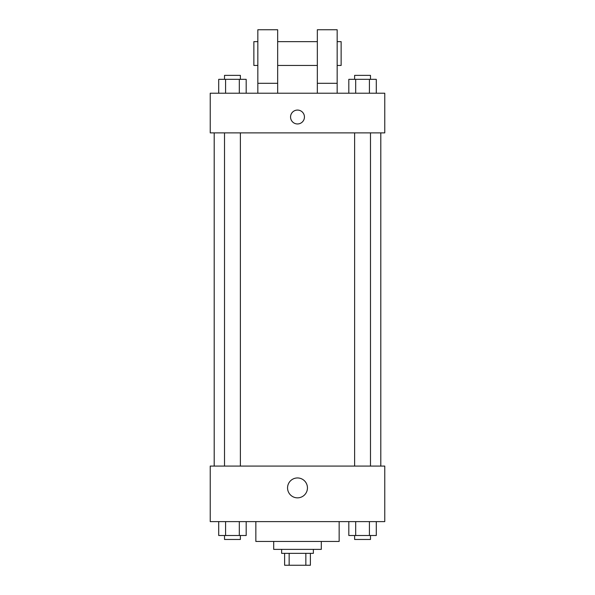 <?xml version="1.0" encoding="UTF-8"?>
<svg xmlns="http://www.w3.org/2000/svg" width="595" height="595" viewBox="0 0 595 595"><rect width="100%" height="100%" fill="white"/><g stroke="black" fill="none" stroke-linecap="round" stroke-linejoin="round"><path stroke-width="0.89" d="M305.852 553.35L305.852 565.25L284.611 565.25L284.611 553.35M305.852 565.25L310.389 565.25L310.389 553.35L310.389 565.25M313.364 549.386L313.364 553.35L281.636 553.35L281.636 549.386M289.148 553.35L289.148 565.25M321.3 541.45L321.3 549.386L273.7 549.386L273.7 541.45M339.15 521.614L339.15 541.45L255.85 541.45L255.85 521.614M384.764 521.614L210.236 521.614L210.236 466.086L384.764 466.086L384.764 521.614M307.451 487.9A9.951 9.951 0 0 1 292.524 496.513A9.951 9.951 0 0 1 292.524 479.287A9.951 9.951 0 0 1 307.451 487.9M380.8 132.886L380.8 466.086M354.62 466.086L354.62 132.886M240.38 132.886L240.38 466.086M384.764 132.886L210.236 132.886L210.236 93.214L384.764 93.214L384.764 132.886M297.5 110.075A6.939 6.939 0 0 1 303.51 120.487A6.939 6.939 0 0 1 291.49 120.487A6.939 6.939 0 0 1 297.5 110.075M257.836 93.214L257.836 29.75L277.664 29.75L277.664 93.214M277.664 65.45L317.336 65.45M317.336 93.214L317.336 29.75L337.164 29.75L337.164 93.214M337.164 65.45L341.136 65.45L341.136 41.65L337.164 41.65M257.836 41.65L253.864 41.65L253.864 65.45L257.836 65.45M257.836 83.3L277.664 83.3M317.336 83.3L337.164 83.3M376.293 521.614L376.293 535.5L348.811 535.5L348.811 521.614M369.421 521.614L369.421 535.5M355.684 521.614L355.684 535.5M370.484 535.5L370.484 539.464L354.62 539.464L354.62 535.5M246.189 521.614L246.189 535.5L218.707 535.5L218.707 521.614M239.316 521.614L239.316 535.5M225.579 521.614L225.579 535.5M240.38 535.5L240.38 539.464L224.516 539.464L224.516 535.5M376.293 93.214L376.293 79.336L348.811 79.336L348.811 93.214M369.421 79.336L369.421 93.214M355.684 79.336L355.684 93.214M354.62 79.336L354.62 75.364L370.484 75.364L370.484 79.336M246.189 93.214L246.189 79.336L218.707 79.336L218.707 93.214M239.316 79.336L239.316 93.214M225.579 79.336L225.579 93.214M224.516 79.336L224.516 75.364L240.38 75.364L240.38 79.336M214.2 132.886L214.2 466.086M370.484 466.086L370.484 132.886M224.516 132.886L224.516 466.086M277.664 41.65L317.336 41.65"/></g></svg>
